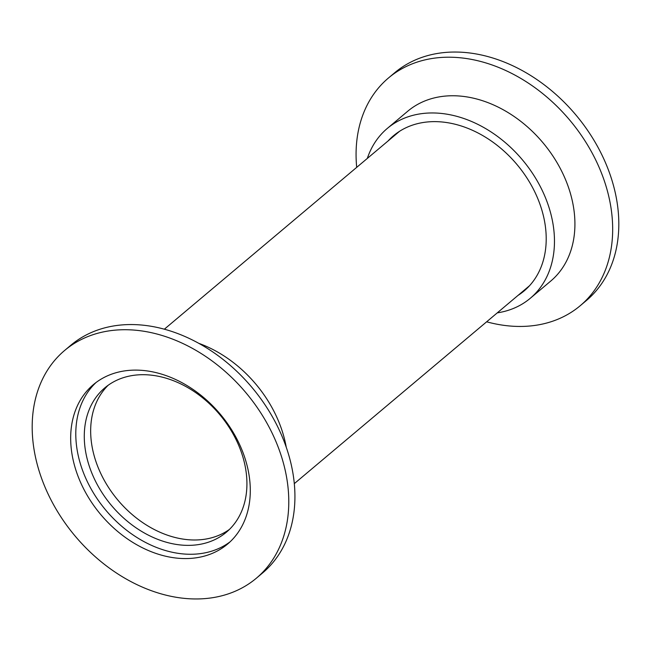 <?xml version="1.0" encoding="UTF-8"?>
<svg xmlns="http://www.w3.org/2000/svg" width="651" height="651" viewBox="0 0 651 651"><rect width="100%" height="100%" fill="white"/><g stroke="black" fill="none" stroke-linecap="round" stroke-linejoin="round"><path stroke-width="0.98" d="M108.156 385.27A94.354 70.666 -130.1 0 0 100.205 472.268A94.354 70.666 -130.1 0 0 178.13 538.198A94.354 70.666 -130.1 0 0 229.445 529.418A94.354 70.666 -130.1 0 1 143.692 523.274A94.354 70.666 -130.1 0 1 90.896 437.228A94.354 70.666 -130.1 0 1 108.156 385.27M356.699 167.364A148.851 111.484 49.9 0 1 356.439 164.337A148.851 111.484 49.9 0 1 388.541 77.925A148.851 111.484 49.9 0 1 525.455 81.253A148.851 111.484 49.9 0 1 612.306 219.314A148.851 111.484 49.9 0 1 580.212 305.726A148.851 111.484 49.9 0 1 486.639 321.806M388.541 77.925L394.685 72.757A148.851 111.484 49.9 0 1 531.598 76.086A148.851 111.484 49.9 0 1 618.45 214.146A148.851 111.484 49.9 0 1 586.348 300.559L580.212 305.726M367.319 158.429A111.012 83.141 49.9 0 1 387.321 128.41L407.762 111.207A111.012 83.141 49.9 0 1 509.871 113.689A111.012 83.141 49.9 0 1 574.646 216.653A111.012 83.141 49.9 0 1 550.705 281.094L530.264 298.296A111.012 83.141 49.9 0 1 497.258 312.871M387.321 128.41A111.012 83.141 49.9 0 1 489.43 130.892A111.012 83.141 49.9 0 1 554.196 233.855A111.012 83.141 49.9 0 1 530.264 298.296M388.029 141.007A101.418 75.964 49.9 0 1 393.497 135.742A101.418 75.964 49.9 0 1 486.777 138.012A101.418 75.964 49.9 0 1 545.961 232.081A101.418 75.964 49.9 0 1 524.088 290.956A101.418 75.964 49.9 0 1 517.968 295.44M256.315 578.243L262.459 573.075A148.851 111.484 -130.1 0 0 294.561 486.663A148.851 111.484 -130.1 0 0 207.702 348.602A148.851 111.484 -130.1 0 0 70.788 345.274L64.652 350.441A148.851 111.484 -130.1 0 0 32.55 436.854A148.851 111.484 -130.1 0 0 119.402 574.914A148.851 111.484 -130.1 0 0 256.315 578.243A148.851 111.484 -130.1 0 0 288.417 491.83A148.851 111.484 -130.1 0 0 201.566 353.77A148.851 111.484 -130.1 0 0 64.652 350.441M246.696 477.46A94.354 70.666 -130.1 0 0 191.638 389.941A94.354 70.666 -130.1 0 0 104.852 387.833A94.354 70.666 -130.1 0 0 84.508 442.607A94.354 70.666 -130.1 0 0 139.558 530.126A94.354 70.666 -130.1 0 0 226.353 532.233A94.354 70.666 -130.1 0 0 246.696 477.46M250.041 483.587A104.201 78.039 -130.1 0 0 189.238 386.938A104.201 78.039 -130.1 0 0 93.402 384.611A104.201 78.039 -130.1 0 0 70.926 445.097A104.201 78.039 -130.1 0 0 131.73 541.738A104.201 78.039 -130.1 0 0 227.565 544.073A104.201 78.039 -130.1 0 0 250.041 483.587M96.022 382.536A104.201 78.039 -130.1 0 0 76.045 440.792A104.201 78.039 -130.1 0 0 135.034 536.269A104.201 78.039 -130.1 0 0 230.063 541.844M286.253 447.253A111.012 83.141 -130.1 0 0 198.824 343.346M294.301 483.636L529.556 285.699M164.361 329.194L399.608 131.258"/></g></svg>
